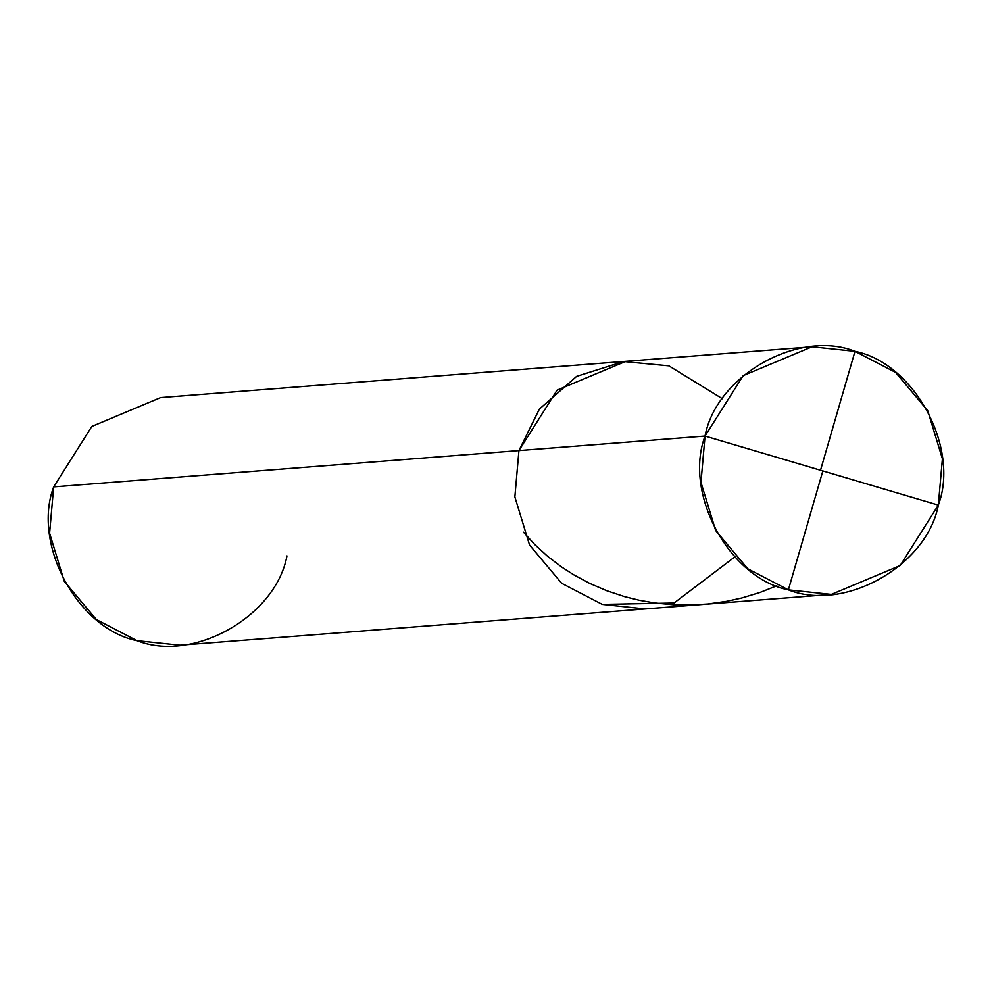 <?xml version="1.0" encoding="UTF-8"?>
<svg xmlns="http://www.w3.org/2000/svg" width="992" height="992" viewBox="0 0 992 992"><rect width="100%" height="100%" fill="white"/><g stroke="black" fill="none" stroke-linecap="round" stroke-linejoin="round"><path stroke-width="1.49" d="M831.346 594.406L900.178 565.552L938.333 505.114C927.074 565.676 844.601 612.287 788.38 589.868C729.182 578.125 683.352 493.545 705.039 436.071L700.972 482.397L715.654 530.522L747.782 568.788L788.38 589.868L831.346 594.406L179.974 645.222L137.008 640.683L96.41 619.591L64.282 581.337L49.6 533.212L53.667 486.886L518.928 450.591L514.86 496.918L529.554 545.042L561.683 583.308L602.28 604.388L645.234 608.927L602.28 604.388L561.683 583.308L529.554 545.042L514.86 496.918L518.928 450.591L514.86 496.918L529.554 545.042L561.683 583.308L602.28 604.388L674.052 603.012L734.799 556.921L674.052 603.012L602.28 604.388L561.683 583.308L529.554 545.042L514.86 496.918L518.928 450.591L557.082 390.154L625.927 361.299L557.082 390.154L518.928 450.591L705.039 436.071C716.298 375.522 798.758 328.91 854.992 351.317C914.19 363.072 960.02 447.652 938.333 505.114L705.039 436.071L518.928 450.591L539.375 409.113L576.65 376.365L623.608 361.51L668.881 365.837L722.461 398.784L668.881 365.837L623.608 361.51L576.65 376.365L539.375 409.113L518.928 450.591L53.667 486.886L91.822 426.448L160.654 397.594L812.026 346.778L743.194 375.633L705.039 436.071L938.333 505.114L942.4 458.788L927.718 410.663L895.59 372.409L854.992 351.317L812.026 346.778M53.667 486.886C31.98 544.348 77.81 628.928 137.008 640.683C193.242 663.09 275.702 616.478 286.961 555.929M822.852 470.952L788.38 589.868M820.52 470.233L854.992 351.317M776.798 585.788L760.108 592.422L741.855 597.965L726.888 601.276L707.866 603.992L688.671 605.07L673.32 604.76L654.286 602.9L639.294 600.259L624.6 596.638L606.806 590.736L589.794 583.432L573.723 574.79L561.633 567.015L547.596 556.314L534.862 544.67L523.516 532.22"/></g></svg>
